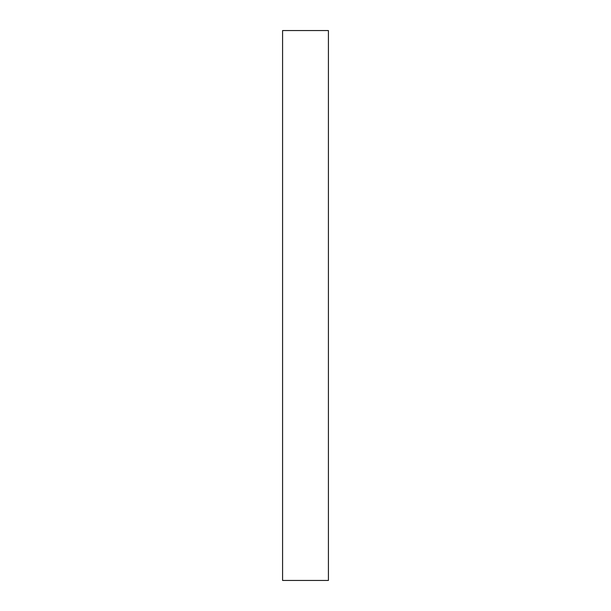 <?xml version="1.0" encoding="UTF-8"?>
<svg xmlns="http://www.w3.org/2000/svg" width="611" height="611" viewBox="0 0 611 611"><rect width="100%" height="100%" fill="white"/><g stroke="black" fill="none" stroke-linecap="round" stroke-linejoin="round"><path stroke-width="0.92" d="M328.413 580.45L282.588 580.45L282.588 30.55L328.413 30.55L328.413 580.45"/></g></svg>
